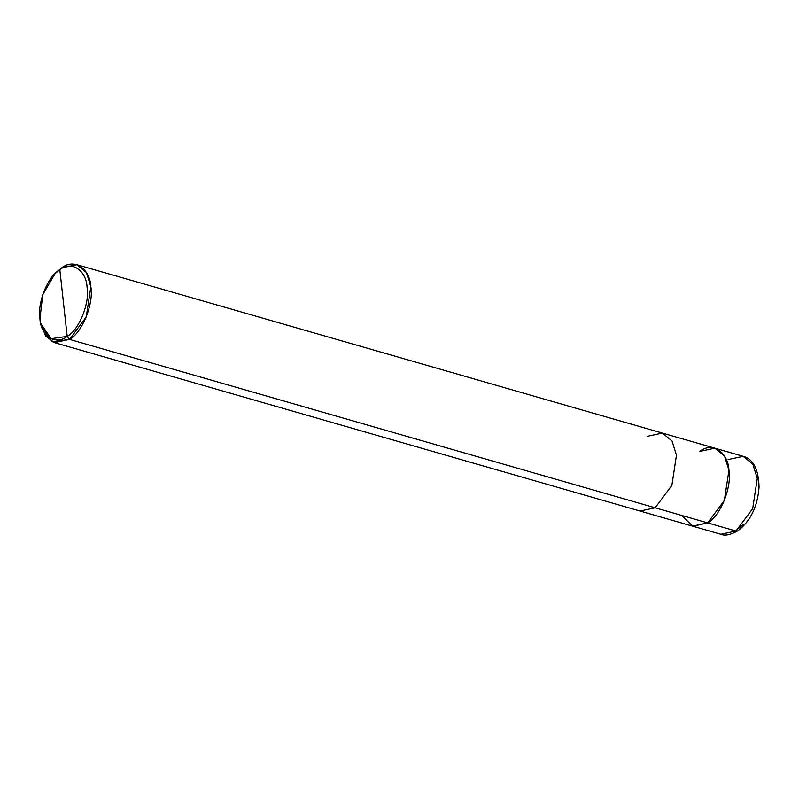 <?xml version="1.0" encoding="UTF-8"?>
<svg xmlns="http://www.w3.org/2000/svg" width="799" height="799" viewBox="0 0 799 799"><rect width="100%" height="100%" fill="white"/><g stroke="black" fill="none" stroke-linecap="round" stroke-linejoin="round"><path stroke-width="1.2" d="M743.24 456.329L714.905 448.179L724.533 456.099L728.948 470.271L724.343 500.484L707.644 522.886L655.17 507.794L640.019 511.03L692.493 526.122L707.644 522.886L692.493 526.122L720.828 534.271L735.979 531.035L720.828 534.271C724.833 536.049 730.506 534.901 737.847 530.836C750.531 521.068 757.602 506.536 759.05 487.24C758.621 469.432 753.347 459.135 743.24 456.329L752.868 464.249L757.282 478.421L752.678 508.633L735.979 531.035L737.847 530.836L735.979 531.035L707.644 522.886L692.903 526.231L681.377 515.335L692.903 526.231L707.644 522.886L724.343 500.484L728.948 470.271L724.533 456.099L714.905 448.179L699.754 451.415C712.069 441.467 728.119 451.834 728.948 470.271C732.024 487.2 720.308 516.134 707.644 522.886L735.979 531.035L752.678 508.633L757.282 478.421L752.868 464.249L743.24 456.329L728.089 459.565M743.1 524.643L738.725 528.239M40.969 324.444L45.753 336.179L54.402 342.611L640.019 511.03L655.17 507.794L671.869 485.393L676.463 455.18L672.059 441.008L662.431 433.098L672.059 441.008L676.463 455.18L671.869 485.393L655.17 507.794L69.553 339.385L67.196 336.399C55.7 345.687 40.719 336.009 39.95 318.801C37.074 303.001 48.01 275.995 59.825 269.692L67.196 336.399C79.011 330.097 89.947 303.091 87.071 287.29C86.302 270.082 71.321 260.404 59.825 269.692L61.663 267.915C73.977 257.967 90.027 268.334 90.846 286.771C93.932 303.7 82.217 332.634 69.553 339.385L86.242 316.983L90.846 286.771L86.442 272.599L76.814 264.679L61.663 267.915L55.78 272.948M54.402 342.611L69.553 339.385L707.644 522.886C720.308 516.134 732.024 487.2 728.948 470.271C728.119 451.834 712.069 441.467 699.754 451.415M714.905 448.179L662.431 433.098L647.28 436.324M55.041 273.667L59.825 269.692C71.321 260.404 86.302 270.082 87.071 287.29C89.947 303.091 79.011 330.097 67.196 336.399L59.825 269.692L55.041 273.667L42.737 294.741L39.95 318.801L40.729 323.435L51.086 338.676L67.196 336.399L69.553 339.385L52.295 341.822L41.198 325.503L40.729 323.435M662.431 433.098L76.814 264.679"/></g></svg>
